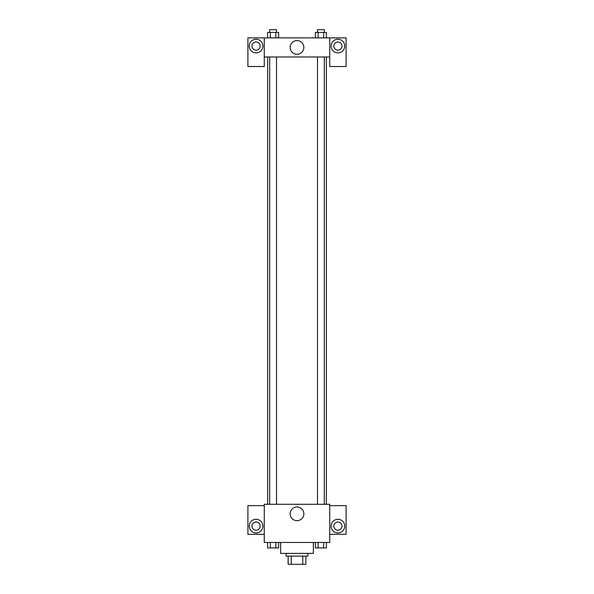 <?xml version="1.0" encoding="UTF-8"?>
<svg xmlns="http://www.w3.org/2000/svg" width="594" height="594" viewBox="0 0 594 594"><rect width="100%" height="100%" fill="white"/><g stroke="black" fill="none" stroke-linecap="round" stroke-linejoin="round"><path stroke-width="0.89" d="M302.74 556.118L302.74 564.3L288.135 564.3L288.135 556.118M302.74 564.3L305.865 564.3L305.865 556.118L305.865 564.3M307.907 553.393L307.907 556.118L286.093 556.118L286.093 553.393M291.26 556.118L291.26 564.3M280.635 542.478L280.635 553.393L313.365 553.393L313.365 542.478M329.729 542.478L264.271 542.478L264.271 504.291L329.729 504.291L329.729 542.478M256.088 532.937A6.816 6.816 0 0 1 250.178 522.705A6.816 6.816 0 0 1 261.991 522.705A6.816 6.816 0 0 1 256.088 532.937M264.271 534.296L247.906 534.296L247.906 505.657L264.271 505.657M251.997 526.113A4.091 4.091 0 0 1 256.088 522.022A4.091 4.091 0 0 1 260.179 526.113A4.091 4.091 0 0 1 256.088 530.204A4.091 4.091 0 0 1 251.997 526.113M297 520.678A6.838 6.838 0 0 1 291.075 510.417A6.838 6.838 0 0 1 302.925 510.417A6.838 6.838 0 0 1 297 520.678M337.912 532.937A6.816 6.816 0 0 1 332.009 522.705A6.816 6.816 0 0 1 343.822 522.705A6.816 6.816 0 0 1 337.912 532.937M329.729 534.296L346.094 534.296L346.094 505.657L329.729 505.657M333.821 526.113A4.091 4.091 0 0 1 337.912 522.022A4.091 4.091 0 0 1 342.003 526.113A4.091 4.091 0 0 1 337.912 530.204A4.091 4.091 0 0 1 333.821 526.113M326.351 56.972L326.351 504.291M317.486 504.291L317.486 56.972M276.514 56.972L276.514 504.291M329.729 56.972L329.729 66.521L346.094 66.521L346.094 37.882L329.729 37.882L329.729 56.972L264.271 56.972L264.271 66.521L247.906 66.521L247.906 37.882L264.271 37.882L264.271 56.972M260.179 46.065A4.091 4.091 0 0 1 256.088 50.156A4.091 4.091 0 0 1 251.997 46.065A4.091 4.091 0 0 1 256.088 41.974A4.091 4.091 0 0 1 260.179 46.065M256.088 52.881A6.816 6.816 0 0 1 250.178 42.657A6.816 6.816 0 0 1 261.991 42.657A6.816 6.816 0 0 1 256.088 52.881M342.003 46.065A4.091 4.091 0 0 1 335.87 49.606A4.091 4.091 0 0 1 335.87 42.523A4.091 4.091 0 0 1 342.003 46.065M337.912 52.881A6.816 6.816 0 0 1 332.009 42.657A6.816 6.816 0 0 1 343.822 42.657A6.816 6.816 0 0 1 337.912 52.881M329.729 37.882L264.271 37.882M290.162 47.431A6.838 6.838 0 0 1 300.423 41.506A6.838 6.838 0 0 1 300.423 53.356A6.838 6.838 0 0 1 290.162 47.431M326.403 37.882L326.403 32.425L315.384 32.425L315.384 37.882M323.648 32.425L323.648 37.882M318.139 32.425L318.139 37.882M317.486 32.425L317.486 29.7L324.302 29.7L324.302 32.425M278.616 37.882L278.616 32.425L267.597 32.425L267.597 37.882M275.861 32.425L275.861 37.882M270.352 32.425L270.352 37.882M269.698 32.425L269.698 29.7L276.514 29.7L276.514 32.425M326.403 542.478L326.403 547.935L315.384 547.935L315.384 542.478M323.648 542.478L323.648 547.935M318.139 542.478L318.139 547.935M324.302 547.935L317.486 547.935M278.616 542.478L278.616 547.935L267.597 547.935L267.597 542.478M275.861 542.478L275.861 547.935M270.352 542.478L270.352 547.935M276.514 547.935L269.698 547.935M267.649 56.972L267.649 504.291M324.302 504.291L324.302 56.972M269.698 56.972L269.698 504.291"/></g></svg>
